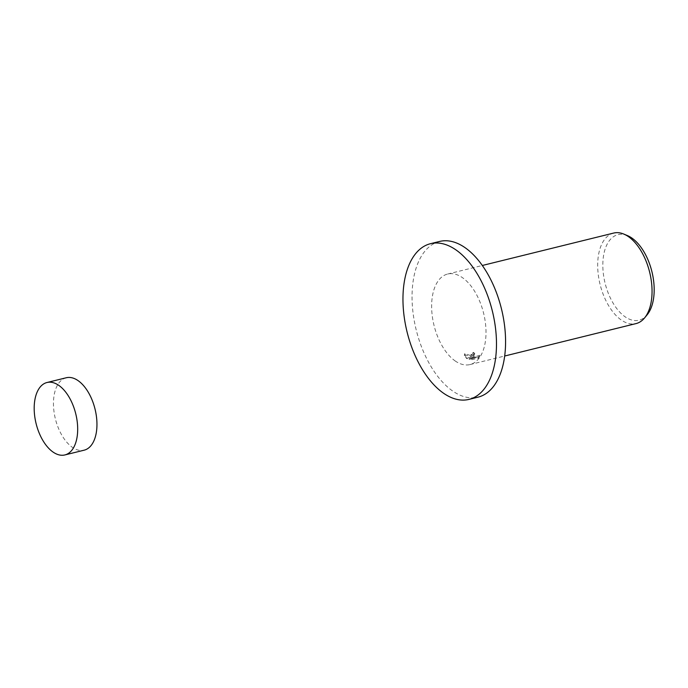 <?xml version="1.0" encoding="UTF-8"?>
<svg xmlns="http://www.w3.org/2000/svg" width="688" height="688" viewBox="0 0 688 688"><rect width="100%" height="100%" fill="white"/><g stroke="black" fill="none" stroke-linecap="round" stroke-linejoin="round"><path stroke-width="0.52" stroke-dasharray="3.44 2.58" d="M66.272 377.755A37.298 20.425 -103.9 0 0 53.673 408.569A37.298 20.425 -103.9 0 0 72.128 447.166A37.298 20.425 -103.9 0 0 84.142 450.184M439.606 241.445A80.195 43.912 -103.9 0 0 412.516 307.682A80.195 43.912 -103.9 0 0 452.197 390.681A80.195 43.912 -103.9 0 0 478.031 397.157M472.372 358.56L469.328 358.328L474.772 356.986L466.825 357.588L464.477 354.578L464.864 353.529L473.542 356.608L471.091 354.26L473.447 352.342A45.46 24.888 -103.9 0 0 474.703 353.4L474.608 354.44A46.621 25.525 76.1 0 1 473.344 353.383L470.988 355.292L471.633 356.685L473.447 357.648L464.761 354.578L464.383 355.619L466.731 358.629L474.677 358.027L469.233 359.377L472.269 359.609L478.994 357.949L479.089 356.9L472.372 358.56L472.269 359.609M613.696 233.06A46.621 25.525 -103.9 0 0 597.949 271.571A46.621 25.525 -103.9 0 0 621.015 319.825A46.621 25.525 -103.9 0 0 636.03 323.592M454.966 360.804A46.621 25.525 -103.9 0 0 469.981 364.571A46.621 25.525 -103.9 0 0 485.737 326.06A46.621 25.525 -103.9 0 0 462.663 277.806A46.621 25.525 -103.9 0 0 447.647 274.039A46.621 25.525 -103.9 0 0 431.901 312.55A46.621 25.525 -103.9 0 0 454.966 360.804M478.375 358.379L479.304 356.255M474.703 353.4L473.275 354.518L473.886 355.515L476.062 356.203L479.57 355.636L479.502 357.046L475.967 357.235L473.791 356.556L473.181 355.558L474.608 354.44M627.576 235.657A44.041 24.114 -103.9 0 0 602.86 262.954A44.041 24.114 -103.9 0 0 624.867 316.626A44.041 24.114 -103.9 0 0 647.116 314.837M479.57 355.636L479.476 356.676M479.407 355.214L478.478 357.33M473.447 352.342L473.344 353.383M473.542 356.608L473.447 357.648M469.328 358.328L469.233 359.377M474.772 356.986L474.677 358.027M466.825 357.588L466.731 358.629M464.864 353.529L464.761 354.578M469.981 364.571L504.674 356.014M470.988 355.292L471.082 354.251M464.383 355.619L464.477 354.578M473.181 355.558L473.275 354.518M447.647 274.039L482.331 265.482"/><path stroke-width="1.03" d="M59.013 385.529A37.298 20.425 -103.9 0 0 46.999 382.511A37.298 20.425 -103.9 0 0 34.4 413.325A37.298 20.425 -103.9 0 0 52.856 451.921A37.298 20.425 -103.9 0 0 64.87 454.94A37.298 20.425 -103.9 0 0 77.469 424.126A37.298 20.425 -103.9 0 0 59.013 385.529M64.87 454.94L84.142 450.184A37.298 20.425 -103.9 0 0 96.741 419.37A37.298 20.425 -103.9 0 0 78.286 380.774A37.298 20.425 -103.9 0 0 66.272 377.755L46.999 382.511M468.941 399.401L478.031 397.157A80.195 43.912 -103.9 0 0 505.112 330.919A80.195 43.912 -103.9 0 0 465.432 247.929A80.195 43.912 -103.9 0 0 439.606 241.445L430.516 243.69A80.195 43.912 -103.9 0 0 403.426 309.927A80.195 43.912 -103.9 0 0 443.106 392.917A80.195 43.912 -103.9 0 0 468.941 399.401A80.195 43.912 -103.9 0 0 496.022 333.164A80.195 43.912 -103.9 0 0 456.342 250.174A80.195 43.912 -103.9 0 0 430.516 243.69M504.674 356.014L636.03 323.592A46.621 25.525 -103.9 0 0 644.57 317.925A46.621 25.525 -103.9 0 0 650.547 276.258A46.621 25.525 -103.9 0 0 628.712 236.835A46.621 25.525 -103.9 0 0 623.887 234.109A46.621 25.525 -103.9 0 0 613.696 233.06L482.331 265.482M644.57 317.925L647.116 314.837A44.041 24.114 -103.9 0 0 652.757 275.475A44.041 24.114 -103.9 0 0 632.134 238.237A44.041 24.114 -103.9 0 0 627.576 235.657L623.887 234.109"/></g></svg>
